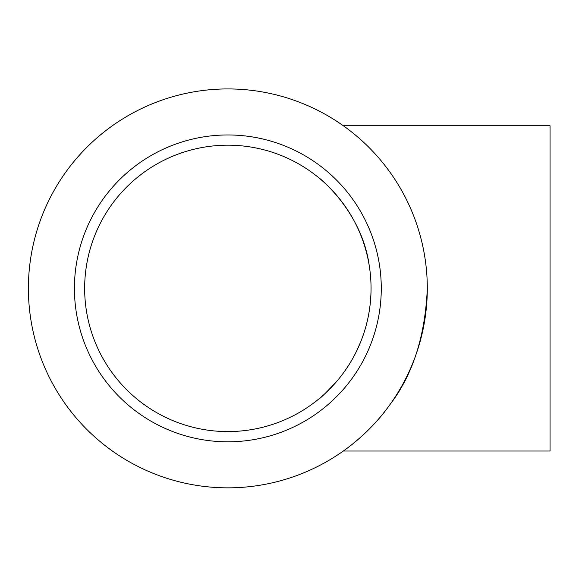 <?xml version="1.0" encoding="UTF-8"?>
<svg xmlns="http://www.w3.org/2000/svg" width="579" height="579" viewBox="0 0 579 579"><rect width="100%" height="100%" fill="white"/><g stroke="black" fill="none" stroke-linecap="round" stroke-linejoin="round"><path stroke-width="0.87" d="M344.447 126.555L343.318 125.752L550.05 125.752L550.05 451.019L343.318 451.019C343.926 450.614 370.698 432.347 390.137 404.345C412.813 374.787 425.203 336.131 427.309 288.385M74.423 288.385A153.428 153.428 0 0 0 304.561 421.259A153.428 153.428 0 0 0 304.561 155.512A153.428 153.428 0 0 0 74.423 288.385M227.851 487.844A199.458 199.458 0 0 0 400.588 188.66A199.458 199.458 0 0 0 55.114 188.66A199.458 199.458 0 0 0 227.851 487.844M84.65 288.385A143.201 143.201 0 0 0 299.452 412.4A143.201 143.201 0 0 0 299.452 164.371A143.201 143.201 0 0 0 84.65 288.385M369.793 269.43L369.236 265.674M347.559 209.793L342.71 202.86M337.731 196.556L329.393 187.415M318.971 177.919C321.186 178.983 362.411 213.702 369.221 265.573M371.052 288.038C370.98 303.599 368.722 318.233 364.263 331.941M360.753 341.704L356.715 350.838M347.603 366.905L342.754 373.846M337.89 380.027C326.802 392.026 320.498 398.301 318.971 398.851L321.729 396.521M328.734 390.014L337.101 380.96"/></g></svg>
